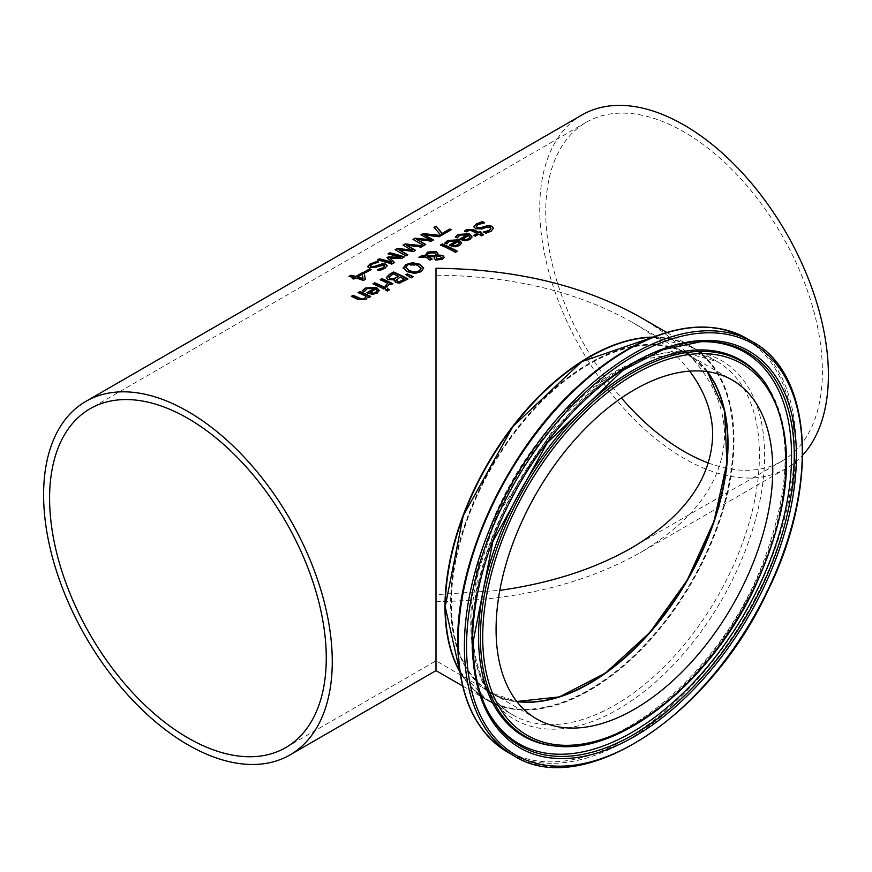 <?xml version="1.0" encoding="UTF-8"?>
<svg xmlns="http://www.w3.org/2000/svg" width="872" height="872" viewBox="0 0 872 872"><rect width="100%" height="100%" fill="white"/><g stroke="black" fill="none" stroke-linecap="round" stroke-linejoin="round"><path stroke-width="0.65" stroke-dasharray="4.36 3.27" d="M370.698 269.775A203.601 117.556 60 0 1 371.2 269.917L365.739 273.067A203.601 117.556 -120 0 0 363.984 272.598L364.496 272.304M467.239 235.189L459.773 235.516L457.364 238.241A203.601 117.556 -120 0 0 455.38 237.38L455.631 237.064M472.046 237.042L469.986 239.898L465.648 241.097L460.732 239.985A203.601 117.556 -120 0 0 459.74 239.517L460.144 239.288M469.91 237.402L468.635 235.843L462.912 239.146M461.604 243.07L459.544 245.926L455.206 247.125L450.29 246.013A203.601 117.556 -120 0 0 449.298 245.555L449.701 245.315M446.922 243.855L446.922 244.269A203.601 117.556 -120 0 0 444.938 243.408M447.587 242.623L447.031 244.204M456.797 241.228L449.331 241.544L447.587 243.037M459.457 243.441L458.182 241.871L452.47 245.174M490.86 228.78L490.031 227.919L485.911 227.886L482.183 229.216L475.687 229.162L473.943 226.949M493.421 228.519L491.11 231.625L485.878 233.598A203.601 117.556 -120 0 0 483.589 232.399L484.178 232.29M484.004 222.829A203.601 117.556 60 0 1 484.658 223.123L478.183 224.954L476.45 226.589M456.895 251.398A203.601 117.556 60 0 1 457.266 251.605L455.435 252.651A203.601 117.556 -120 0 0 440.36 245.381M477.137 233.805A203.601 117.556 -120 0 0 471.981 231.353L469.616 230.568L466.182 232.214A203.601 117.556 -120 0 0 464.547 231.505L464.863 231.222M483.208 234.939A203.601 117.556 60 0 1 483.579 235.135L481.758 236.192A203.601 117.556 -120 0 0 478.641 234.568L475.284 236.508A203.601 117.556 -120 0 0 473.779 235.745L474.161 235.527M481.311 232.617A203.601 117.556 60 0 1 481.693 232.802L480.472 233.511M414.353 273.405L407.05 272.031L403.224 268.009M423.65 268.456L420.958 272.184L414.353 273.83M421.034 268.892L417.808 265.818L407.562 265.677L405.862 267.595M431.575 259.158L430.07 260.445A203.601 117.556 -120 0 0 429.133 259.987L425.83 257.382L419.639 257.349M434.888 256.946L427.978 257.251M444.11 257.414L442.344 259.834L435.695 260.357L434.212 258.276M437.918 253.578L437.657 255.376M425.329 256.139L425.242 255.147M436.044 255.572L436.044 254.515L434.583 253.218L428.392 253.567L427.029 256.03M441.951 257.949L439.335 256.553L436.49 256.76L436.207 258.177M411.094 277.841L406.265 274.876M413.252 276.598L411.094 278.255M407.606 279.138A203.601 117.556 60 0 1 407.976 279.334L399.779 283.422L395.615 282.888L394.547 280.174A203.601 117.556 -120 0 0 394.482 280.141L388.182 280.01L386.416 277.699M398.591 276.653A203.601 117.556 -120 0 0 393.261 274.222L388.999 277.416M404.423 279.574A203.601 117.556 -120 0 0 400.194 277.427L396.259 280.272M385.119 286.038L386.274 285.874M387.844 283.607A203.601 117.556 -120 0 0 380.159 280.13L380.584 279.89M387.015 286.986L387.015 287.411A203.601 117.556 -120 0 0 385.119 286.452M389.381 283.945L387.015 287.411M390.994 284.763L390.994 285.177A203.601 117.556 -120 0 0 389.381 284.359M392.814 283.705L390.994 285.177M385.239 288.076A203.601 117.556 60 0 1 385.62 288.272L383.8 289.33A203.601 117.556 -120 0 0 372.965 284.283L373.39 284.043M389.065 289.94A203.601 117.556 60 0 1 389.435 290.147L387.364 291.335A203.601 117.556 -120 0 0 385.468 290.332M374.415 288.785L366.959 289.112L364.55 291.826A203.601 117.556 -120 0 0 362.556 290.965L362.807 290.649M379.222 290.627L377.173 293.483L372.824 294.682L367.919 293.581A203.601 117.556 -120 0 0 366.927 293.112L367.319 292.883M377.086 290.997L375.81 289.439L370.088 292.741M440.011 234.23L434.256 227.581M442.169 234.95L442.169 235.375A203.601 117.556 -120 0 0 440.011 234.655M451.325 229.663L442.169 235.375M370.295 296.709A203.601 117.556 60 0 1 370.676 296.905L368.856 297.962A203.601 117.556 -120 0 0 367.646 297.352L365.869 300.012L358.37 299.935A203.601 117.556 -120 0 0 351.34 296.774L351.765 296.535M366.109 296.589A203.601 117.556 -120 0 0 358.021 292.916L358.436 292.676M405.927 255.878L395.528 249.937M412.183 250.46L403.474 245.348M423.302 245.85L421.329 247.408L406.461 245.61M407.813 254.798L405.927 256.303M413.601 251.452L398.591 250.035M415.552 250.319L413.601 251.877M425.351 244.661L423.825 245.969L413.426 239.604M433.09 240.192L431.498 241.544L416.489 239.702M441.199 235.516L439.226 237.086L424.359 235.276M430.081 240.127L421.372 235.015M377.587 262.221A203.601 117.556 60 0 1 378.459 262.428L371.995 264.641L370.273 266.102M387.223 265.829L384.923 268.674L379.691 270.832A203.601 117.556 -120 0 0 377.402 270.08L378.154 269.895M384.661 266.32L383.844 265.731L379.712 266.145L375.995 267.628L369.488 268.304L367.755 266.679M394.231 262.625L391.833 264.445A203.601 117.556 -120 0 0 377.402 260.401L377.947 260.085M403.747 257.142A203.601 117.556 60 0 1 404.205 257.295L401.589 258.81L389.948 258.417M400.412 257.665A203.601 117.556 -120 0 0 387.986 254.286L388.531 253.97M391.746 262.668L387.353 257.883M354.021 277.939A203.601 117.556 -120 0 0 349.062 276.762L349.607 276.446M362.283 274.048L357.433 277.285M353.858 278.92L353.858 279.356A203.601 117.556 -120 0 0 352.299 278.942M355.569 277.928L353.858 279.356M363.493 280.381L363.493 280.806A203.601 117.556 -120 0 0 355.569 278.364M365.27 279.356L363.493 280.806M363.068 278.975L362.283 274.484M582.016 114.941A204.113 117.851 -120 0 0 582.006 350.631A204.113 117.851 -120 0 0 786.13 468.482A204.113 117.851 -120 0 0 802.698 455.119M640.113 317.081C695.191 349.934 723.379 389.217 724.665 434.932C723.379 480.646 695.191 519.93 640.113 552.783C583.215 584.578 515.178 600.852 436 601.593L436 670.623M728.022 443.576A196.156 113.251 120 0 0 589.407 363.232A196.156 113.251 120 0 0 450.617 603.522A196.156 113.251 120 0 0 589.494 683.506M445.341 606.77A203.601 117.556 120 0 0 589.374 689.654A203.601 117.556 120 0 0 733.287 440.393A203.601 117.556 120 0 0 589.494 357.106M653.084 337.115A204.113 117.851 -60 0 1 691.376 346.675A204.113 117.851 -60 0 1 691.376 582.365A204.113 117.851 -60 0 1 487.263 700.216A204.113 117.851 -60 0 1 459.838 671.832M707.05 371.603A195.644 112.957 120 0 0 687.136 354.01A195.644 112.957 120 0 0 536.378 406.428A195.644 112.957 120 0 0 450.977 603.315A195.644 112.957 120 0 0 491.492 692.88A195.644 112.957 120 0 0 516.682 701.339M689.665 371.134C675.626 352.659 656.289 336.276 631.644 321.975C577.111 291.488 511.897 275.901 436 275.192L436 594.671L499.809 590.366M436 594.671L436 660.845L436 594.671M708.38 462.999A195.644 112.957 -120 0 0 781.89 461.146A195.644 112.957 -120 0 0 822.405 371.581A195.644 112.957 -120 0 0 737.014 174.694A195.644 112.957 -120 0 0 586.246 122.276A195.644 112.957 -120 0 0 621.42 397.959M513.88 755.773A238.917 137.94 120 0 0 752.798 617.834A238.917 137.94 120 0 0 752.798 341.955M746.552 338.347A238.917 137.94 -60 0 1 746.552 614.226A238.917 137.94 -60 0 1 507.635 752.165M457.855 641.792A237.914 137.362 120 0 0 610.891 746.901A237.914 137.362 120 0 0 791.569 484.047A237.914 137.362 120 0 0 671.135 331.502M471.687 624.657A207.133 119.595 -60 0 1 691.387 351.351A207.133 119.595 -60 0 1 691.387 644.288A207.133 119.595 -60 0 1 471.687 624.657M707.279 371.625A195.644 112.957 120 0 0 687.496 354.217A195.644 112.957 120 0 0 536.738 406.635A195.644 112.957 120 0 0 451.336 603.522A195.644 112.957 120 0 0 491.852 693.087A195.644 112.957 120 0 0 516.823 701.513M652.529 337.344A204.113 117.851 -60 0 1 691.736 346.882A204.113 117.851 -60 0 1 691.736 582.572A204.113 117.851 -60 0 1 487.622 700.423A204.113 117.851 -60 0 1 459.751 671.244M470.771 621.671A204.113 117.851 120 0 0 513.052 715.105A204.113 117.851 120 0 0 717.166 597.255A204.113 117.851 120 0 0 717.166 361.564A204.113 117.851 120 0 0 559.868 416.249A204.113 117.851 120 0 0 470.771 621.671M556.739 746.159A216.463 124.969 120 0 0 741.701 611.425A216.463 124.969 120 0 0 765.91 383.876M555.126 746.018A217.161 125.383 120 0 0 740.688 610.836A217.161 125.383 120 0 0 764.973 382.557C792.888 426.659 791.798 487.884 761.725 566.233C720.85 670.197 621.583 755.119 555.126 746.018M699.965 341.726A225.979 130.473 120 0 0 698.864 341.77C679.975 342.652 660.333 348.31 639.939 358.73C593.472 383.462 553.447 423.803 519.843 479.742C488.473 534.144 472.428 587.325 471.719 639.318C471.752 666.481 476.766 689.763 486.75 709.165L487.775 711.116A227.243 131.203 -60 0 1 472.918 641.792A227.243 131.203 -60 0 1 701.077 341.671L698.864 341.77A225.979 130.473 120 0 0 471.981 640.212A225.979 130.473 120 0 0 486.75 709.165A225.979 130.473 120 0 0 487.263 710.135M786.13 468.482L640.113 552.783M536.596 718.92L491.852 693.087L516.802 701.48M707.247 371.625L687.496 354.217L732.24 380.05M459.773 671.375L487.622 700.423L513.052 715.105C486.522 699.17 472.886 668.65 472.123 623.545L478.347 571.476L496.539 516.497L561.655 416.99L602.868 381.14L645.051 359.035L684.291 352.462L717.166 361.564L691.736 346.882L652.648 337.29M285.754 747.587L436 660.845L491.492 692.88M631.644 321.975L687.136 354.01M462.596 685.981L487.263 700.216M666.709 332.439L691.376 346.675M586.246 122.276L90.11 408.717M781.89 461.146L631.644 547.889"/><path stroke-width="1.31" d="M364.496 272.304L369.445 269.437A203.601 117.556 60 0 1 370.698 269.775M371.2 269.492L365.739 272.642A204.113 117.851 -120 0 0 363.984 272.162L369.445 269.012A204.113 117.851 60 0 1 371.2 269.492M455.38 237.38L458.16 234.851L469.212 234.187L472.046 237.042M460.144 239.288L467.239 234.775L459.773 235.102L457.364 237.816A204.113 117.851 -120 0 0 455.38 236.955L458.16 234.437L469.212 233.761L472.057 236.835L469.986 239.484L465.648 240.683L460.732 239.571A204.113 117.851 -120 0 0 459.74 239.102L467.239 234.775M465.703 239.844L468.602 239.081L469.91 237.402L468.635 235.429L462.912 238.732L465.703 239.844L468.602 238.666L469.91 236.988M462.912 238.732L465.703 239.429M444.938 243.408L447.718 240.89L458.77 240.214L461.604 243.07M456.797 240.803L449.331 241.13L446.922 243.855A204.113 117.851 -120 0 0 444.938 242.983L447.718 240.465L458.77 239.8L461.615 242.863L459.544 245.512L455.206 246.711L450.29 245.599A204.113 117.851 -120 0 0 449.298 245.13L456.797 240.803L449.701 245.315M455.26 245.457L458.149 244.694L459.457 243.016L458.149 245.108L455.26 245.871L452.47 244.76L455.26 245.871M459.457 243.016L458.182 241.457L452.47 244.76M473.932 227.058L476.385 224.322L482.249 222.066A203.601 117.556 60 0 1 484.004 222.829M483.731 232.323L489.323 230.818L490.86 228.78M476.45 226.589L477.376 227.875L481.366 227.865L488.298 225.903L491.841 226.666L493.421 228.519M483.731 231.898L489.323 230.393L490.882 228.562L490.031 227.494L485.911 227.461L482.183 228.802L475.687 228.747L473.932 226.633L476.385 223.908L482.249 221.641A204.113 117.851 60 0 1 484.658 222.698L478.183 224.529L476.428 226.382L477.376 227.45L481.366 227.45L488.298 225.488L491.841 226.24L493.432 228.3L491.11 231.211L485.878 233.184A204.113 117.851 -120 0 0 483.589 231.985L483.731 232.061M442.191 243.909A204.113 117.851 60 0 1 457.266 251.18L455.435 252.237A204.113 117.851 -120 0 0 440.36 244.956L442.191 244.324A203.601 117.556 60 0 1 456.895 251.398M440.785 245.141L442.191 244.324M464.547 231.505L466.269 230.208L472.962 229.925A203.601 117.556 60 0 1 478.957 232.759L480.189 232.05A203.601 117.556 60 0 1 481.311 232.617M474.161 235.527L477.137 233.391A204.113 117.851 -120 0 0 471.981 230.938L469.616 230.143L466.182 231.789A204.113 117.851 -120 0 0 464.547 231.091L466.269 229.794L472.962 229.5A204.113 117.851 60 0 1 478.957 232.344L480.189 231.625A204.113 117.851 60 0 1 481.693 232.388L480.472 233.097A204.113 117.851 60 0 1 483.579 234.721L481.758 235.778A204.113 117.851 -120 0 0 478.641 234.154L475.284 236.094A204.113 117.851 -120 0 0 473.779 235.331L477.137 233.391M480.472 233.097L480.472 233.511A203.601 117.556 60 0 1 483.208 234.939M403.224 268.064L405.916 264.543L412.532 262.69L419.814 264.238L423.65 268.042L420.958 271.759L414.353 273.405L407.05 271.606L403.213 267.791M403.224 268.489L405.916 264.957L412.532 263.115L419.814 264.663L423.661 268.543M414.592 271.944L419.29 270.887L420.991 268.249L417.808 265.393C412.293 263.671 408.881 263.627 407.562 265.252L405.84 267.388L409.055 270.451L414.592 272.358L419.29 271.301L420.991 268.674M421.034 268.892L420.991 268.249M405.862 267.595L409.055 270.876L414.592 272.358M427.978 256.837L431.967 258.93L430.07 260.03A204.113 117.851 -120 0 0 429.133 259.573L425.83 256.957L418.811 257.404L421.285 255.976L425.329 255.725L427.345 252.172L436.12 251.43L437.918 253.163L437.657 254.962L442.823 255.452L444.131 257.229L442.344 259.42L435.695 259.943L434.289 258.624L434.888 256.531L427.978 256.837L431.967 259.355M434.289 259.038L434.888 256.531M437.657 254.962L442.823 255.867L444.131 257.643M419.639 257.349L421.285 256.39L425.329 256.139L427.345 252.586L436.12 251.855L437.973 253.861M436.044 254.09L436.044 255.158L436.044 254.09L434.583 252.804L428.392 253.142L427.029 255.616L436.044 255.572L436.044 254.515L436.044 255.572L427.029 256.03L426.931 255.224M436.49 256.346L436.207 257.763L437.406 258.755L441.188 258.722L441.973 257.741L439.335 256.139L436.49 256.346L436.207 258.177L436.49 256.76L436.207 258.177L437.406 259.169L441.188 259.148L441.951 257.949M426.92 255.431L427.029 256.03M434.289 258.624L434.202 258.068M425.231 254.94L425.329 256.139M407.213 273.906L413.252 276.598L411.094 277.841L405.905 274.669L407.213 273.906L412.848 276.827M406.265 274.876L407.213 274.331M394.242 280.937L394.547 279.759A204.113 117.851 -120 0 0 394.482 279.727L388.182 279.585L386.416 277.699L389.403 274.8L393.545 272.413A203.601 117.556 60 0 1 407.606 279.138M389.043 277.274L390.1 278.822L393.523 279.193L398.591 276.228A204.113 117.851 -120 0 0 393.261 273.797L388.999 277.416M396.291 280.195L397.349 281.602L399.594 281.95L404.423 279.16A204.113 117.851 -120 0 0 400.194 277.013L396.259 280.272M396.291 279.781L397.349 281.176L399.594 281.95M399.594 281.536L404.423 279.16M389.043 276.849L390.1 278.397L393.523 279.193M393.523 278.768L398.591 276.228M386.383 277.59L389.403 274.375L393.545 271.988A204.113 117.851 60 0 1 407.976 278.92L399.779 282.997L395.615 282.474L394.547 279.759L394.231 280.73M385.217 285.983L387.844 283.193A204.113 117.851 -120 0 0 380.159 279.716L381.99 278.659A204.113 117.851 60 0 1 392.814 283.705L390.994 284.763A204.113 117.851 -120 0 0 389.381 283.945L387.015 286.986A204.113 117.851 -120 0 0 385.119 286.038L385.217 286.081M385.217 286.408L387.844 283.193M380.584 279.89L381.99 279.084A203.601 117.556 60 0 1 392.433 283.923M373.39 284.043L374.797 283.237A203.601 117.556 60 0 1 385.239 288.076M385.62 287.858L383.8 288.915A204.113 117.851 -120 0 0 372.965 283.869L374.797 282.811A204.113 117.851 60 0 1 385.62 287.858M387.539 288.719A204.113 117.851 60 0 1 389.435 289.722L387.364 290.921A204.113 117.851 -120 0 0 385.468 289.918L387.539 289.133A203.601 117.556 60 0 1 389.065 289.94M385.849 290.114L387.539 289.133M362.556 290.965L365.346 288.447L376.399 287.771L379.222 290.627M367.319 292.883L374.415 288.36L366.959 288.687L364.55 291.412A204.113 117.851 -120 0 0 362.556 290.54L365.346 288.022L376.399 287.357L379.233 290.42L377.173 293.068L372.824 294.267L367.919 293.156A204.113 117.851 -120 0 0 366.927 292.687L374.415 288.36M372.889 293.428L375.778 292.665L377.086 290.997L375.81 289.014L370.088 292.316L372.889 293.428L375.778 292.251L377.086 290.583M370.088 292.316L372.889 293.014M436.044 226.11L442.18 233.402L449.636 229.096A204.113 117.851 60 0 1 451.325 229.663L442.169 234.95A204.113 117.851 -120 0 0 440.011 234.23L433.983 227.298L436.044 226.11L442.18 233.827L449.636 229.521A203.601 117.556 60 0 1 450.868 229.935M434.256 227.581L436.044 226.546M358.436 292.676L359.842 291.869A203.601 117.556 60 0 1 370.295 296.709M351.765 296.535L353.171 295.717A203.601 117.556 60 0 1 359.34 298.475L362.12 299.445L364.616 298.856L366.109 296.175A204.113 117.851 -120 0 0 358.021 292.502L359.842 291.869M359.842 291.444A204.113 117.851 60 0 1 370.676 296.491L368.856 297.537A204.113 117.851 -120 0 0 367.646 296.927L365.869 299.597L358.37 299.521A204.113 117.851 -120 0 0 351.34 296.349L353.171 295.303A204.113 117.851 60 0 1 359.34 298.06L362.12 299.02L364.616 298.442L366.109 296.175M405.186 243.92L423.302 245.85L421.329 246.983L406.461 245.174L415.552 250.319L413.601 251.452L398.591 249.599L407.813 254.798L405.927 255.878L395.114 249.73L397.272 248.487L412.183 250.46L403.06 245.152L405.186 243.92L422.637 246.166M395.528 249.937L397.272 248.934M397.272 248.487L412.183 250.035M403.474 245.348L405.186 244.356M398.591 249.599L407.453 254.995M406.461 245.174L415.203 250.526M416.489 239.266L425.7 244.465L423.825 245.544L413.012 239.408L415.17 238.165L430.081 239.702L420.958 234.819L423.084 233.587L441.199 235.516L439.226 236.661L424.359 234.84L433.449 239.996L431.498 241.119L416.489 239.266L425.351 244.661M424.359 234.84L433.09 240.192M421.372 235.015L423.084 234.023L440.534 235.832M413.426 239.604L415.17 238.601L430.081 239.702M376.05 261.437A204.113 117.851 60 0 1 378.459 262.003L371.995 264.205L370.229 265.895L371.189 266.647L375.178 266.189L382.1 263.845L385.642 264.085L387.233 265.611L384.923 268.249L379.691 270.407A204.113 117.851 -120 0 0 377.402 269.655L383.124 267.759L384.694 266.091L383.844 265.306L369.488 267.878L367.733 266.385L370.197 263.922L376.05 261.873A203.601 117.556 60 0 1 377.587 262.221M367.733 266.821L370.197 264.358L376.05 261.873M370.273 266.102L371.189 267.072L375.178 266.625L382.1 264.281L385.642 264.521L387.223 265.829M377.543 270.004L383.124 268.184L384.661 266.32M389.948 257.981L394.493 262.483L391.833 264.02A204.113 117.851 -120 0 0 377.402 259.965L379.32 258.853A204.113 117.851 60 0 1 391.746 262.243L387.059 257.611L388.225 256.946L400.412 257.24A204.113 117.851 -120 0 0 387.986 253.85L389.773 252.826A204.113 117.851 60 0 1 404.205 256.869L401.589 258.385L389.948 257.981L394.231 262.625M388.531 253.97L389.773 253.262A203.601 117.556 60 0 1 403.747 257.142M387.353 257.883L400.412 257.24M377.947 260.085L379.32 259.289A203.601 117.556 60 0 1 391.746 262.668L391.746 262.243M354.021 277.514A204.113 117.851 -120 0 0 349.062 276.326L350.915 275.258A204.113 117.851 60 0 1 355.874 276.435L362.251 272.762A204.113 117.851 60 0 1 364.289 273.307L365.27 279.356L363.493 280.381A204.113 117.851 -120 0 0 355.569 277.928L353.858 278.92A204.113 117.851 -120 0 0 352.299 278.506L354.021 277.514L352.811 278.637M349.607 276.446L350.915 275.694A203.601 117.556 60 0 1 355.874 276.871L362.251 273.187A203.601 117.556 60 0 1 364.289 273.743L365.205 279.378M362.283 274.048L357.433 277.285A203.601 117.556 60 0 1 363.068 278.975L362.283 274.048M357.433 276.86A204.113 117.851 60 0 1 363.068 278.55M802.698 455.119A204.113 117.851 -120 0 0 828.4 375.036A204.113 117.851 -120 0 0 739.303 169.626A204.113 117.851 -120 0 0 582.016 114.941L85.87 401.382A204.113 117.851 -120 0 0 85.87 637.072A204.113 117.851 -120 0 0 289.984 754.923A204.113 117.851 -120 0 0 332.265 661.477A204.113 117.851 -120 0 0 243.168 456.067A204.113 117.851 -120 0 0 85.87 401.382M289.984 754.923L436 670.623L436 268.271C515.178 269.012 583.215 285.286 640.113 317.081L666.709 332.439M589.494 683.506A196.156 113.251 120 0 0 728.022 443.576M496.081 629.355A195.644 112.957 -60 0 1 581.482 432.468A195.644 112.957 -60 0 1 732.24 380.05A195.644 112.957 -60 0 1 732.24 605.964A195.644 112.957 -60 0 1 536.596 718.92A195.644 112.957 -60 0 1 496.081 629.355M589.494 357.106A203.601 117.556 120 0 0 445.341 606.563A203.601 117.556 120 0 0 445.341 606.77M459.838 671.832A204.113 117.851 -60 0 1 444.982 606.77A204.113 117.851 -60 0 1 653.084 337.115M516.682 701.339A195.644 112.957 120 0 0 589.319 683.19A195.644 112.957 120 0 0 710.124 531.549A195.644 112.957 120 0 0 707.05 371.603M499.809 590.366C550.537 583.226 594.486 569.067 631.644 547.889C684.444 516.398 711.454 478.75 712.686 434.932C712.566 412.761 704.892 391.495 689.665 371.134M326.27 658.022A195.644 112.957 -120 0 0 240.868 461.135A195.644 112.957 -120 0 0 90.11 408.717A195.644 112.957 -120 0 0 90.11 634.631A195.644 112.957 -120 0 0 285.754 747.587A195.644 112.957 -120 0 0 326.27 658.022M621.42 397.959A195.644 112.957 -120 0 0 708.38 462.999M466.564 646.403A237.38 137.057 -60 0 1 718.343 333.169A237.38 137.057 -60 0 1 718.343 668.889A237.38 137.057 -60 0 1 466.564 646.403M464.395 646.403A238.917 137.94 120 0 0 513.88 755.773C582.06 799.777 709.557 716.555 767.295 591.859C819.211 487.862 813.096 374.099 752.798 341.955A238.917 137.94 120 0 0 568.686 405.96A238.917 137.94 120 0 0 464.395 646.403M458.16 642.795A238.917 137.94 -60 0 1 562.44 402.363A238.917 137.94 -60 0 1 746.552 338.347C715.498 321.343 678.569 323.545 635.753 344.974C615.97 355.155 596.601 368.987 577.656 386.481C507.896 449.69 456.601 558.952 457.702 642.173C458.334 695.431 474.978 732.099 507.635 752.165A238.917 137.94 -60 0 1 458.16 642.795M472.439 643.002A229.074 132.261 120 0 0 715.411 664.715A229.074 132.261 120 0 0 715.411 340.745A229.074 132.261 120 0 0 472.439 643.002M671.135 331.502A237.914 137.362 120 0 0 457.855 641.792M516.823 701.513A195.644 112.957 120 0 0 687.496 580.131A195.644 112.957 120 0 0 707.279 371.625M459.751 671.244A204.113 117.851 -60 0 1 445.341 606.988A204.113 117.851 -60 0 1 652.529 337.344M480.407 637.301A216.463 124.969 120 0 0 556.739 746.159C620.472 753.877 708.86 683.288 753.517 590.093C792.975 504.365 797.106 435.618 765.91 383.876A216.463 124.969 120 0 0 593.745 401.196A216.463 124.969 120 0 0 480.407 637.301M482.717 637.072A214.545 123.868 -60 0 1 710.266 353.988A214.545 123.868 -60 0 1 710.266 657.401A214.545 123.868 -60 0 1 482.717 637.072M765.91 383.876L764.973 382.557A217.161 125.383 120 0 0 592.252 399.921A217.161 125.383 120 0 0 478.543 636.811A217.161 125.383 120 0 0 555.126 746.018L556.739 746.159M701.077 341.671A227.243 131.203 -60 0 1 747.228 614.618A227.243 131.203 -60 0 1 487.775 711.116C478.02 692.27 473.115 669.293 473.038 642.173L492.811 541.577L547.311 442.725L623.055 370.131L663.058 349.672L701.077 341.671M487.263 710.135A225.979 130.473 120 0 0 744.764 613.201A225.979 130.473 120 0 0 699.965 341.726M752.798 341.955L746.552 338.347M513.88 755.773L507.635 752.165M516.802 701.48L559.399 696.902L605.419 673.064L649.694 632.614L687.31 580.022L714.048 521.162L726.943 462.574L724.567 410.81L707.247 371.625M652.648 337.29L581.798 361.608L512.943 426.452L463.261 515.614L445.2 606.77L459.773 671.375M436 670.623L462.596 685.981"/></g></svg>

